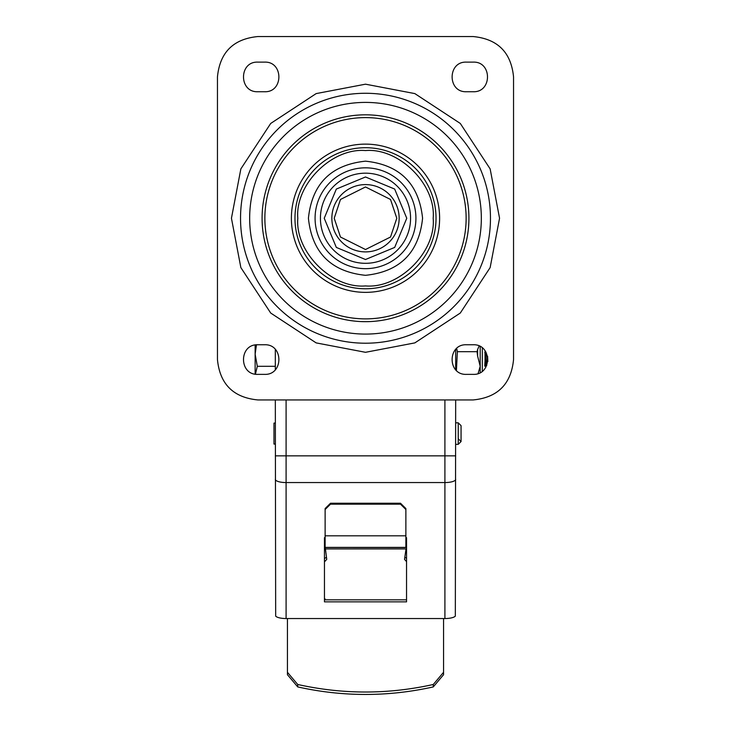 <?xml version="1.0" encoding="UTF-8"?>
<svg xmlns="http://www.w3.org/2000/svg" width="731" height="731" viewBox="0 0 731 731"><rect width="100%" height="100%" fill="white"/><g stroke="black" fill="none" stroke-linecap="round" stroke-linejoin="round"><path stroke-width="1.1" d="M485.018 362.841L485.018 351.145M365.5 84.184L414.842 93.595L460.292 123.448L490.145 168.898L499.556 218.249L490.145 267.592L460.292 313.042L414.842 342.894L365.5 352.305L316.157 342.894L270.708 313.042L240.855 267.592L231.444 218.249L240.855 168.898L270.708 123.448L316.157 93.595L365.5 84.184M365.5 150.559C331.865 147.644 294.904 184.614 297.819 218.249C294.904 251.875 331.865 288.846 365.5 285.931C399.135 288.846 436.096 251.875 433.181 218.249C436.096 184.614 399.135 147.644 365.5 150.559M365.5 161.167C399.939 164.786 418.964 183.81 422.582 218.249C418.964 252.679 399.939 271.713 365.5 275.322C331.061 271.713 312.036 252.679 308.418 218.249C312.036 183.81 331.061 164.786 365.5 161.167M365.5 176.984L336.324 189.064L324.235 218.249L336.324 247.425L365.5 259.514L394.676 247.425L406.765 218.249L394.676 189.064L365.5 176.984M399.144 218.249A33.644 33.644 0 0 1 365.5 251.893A33.644 33.644 0 0 1 331.856 218.249A33.644 33.644 0 0 1 365.5 184.596A33.644 33.644 0 0 1 399.144 218.249M396.787 218.249L390.528 237.018L365.5 249.527L340.472 237.018L334.213 218.249L340.472 199.472L365.5 186.962L390.528 199.472L396.787 218.249M456.418 370.453L457.368 351.684L456.665 348.449M455.678 444.357L458.236 444.357L458.236 422.82L461.06 425.652L461.06 441.533L458.236 438.701M455.678 422.82L458.236 422.82M275.322 423.094L273.979 423.094L273.979 444.082L275.322 444.082M480.194 346.531L480.203 372.591M487.833 361.598L487.586 356.171M325.121 599.091L324.454 599.091M455.678 349.4L455.669 369.712M455.678 399.939L455.331 616.114A10.764 3.235 0 0 1 444.905 618.545L286.095 618.545L286.095 455.852L444.905 455.852L444.905 618.545M286.095 618.545A10.764 3.235 0 0 1 275.669 616.114L275.322 399.939M275.322 369.722L275.322 349.4M275.322 366.295L257.303 366.295L255.421 374.171M256.462 344.822L255.137 354.179L257.303 366.295M457.368 351.684L477.069 351.684L477.608 356.107L477.608 349.473L477.069 351.684M477.608 349.473L479.152 346.019M480.194 366.194L477.608 356.107M478.092 373.523L480.203 366.295M405.879 537.678L406.546 537.678L406.546 601.851L324.454 601.851L324.454 537.678L325.121 537.678M255.137 345.005L255.137 374.126M406.546 599.831L324.454 599.831M484.754 366.167L484.964 361.726M485.704 352.644L486.727 365.518M485.795 367.291L485.018 353.795M287.438 618.545L287.438 674.713L297.736 686.921C342.912 696.954 388.088 696.954 433.264 686.921L443.562 674.713L443.562 618.545M287.438 672.292L297.736 684.49C342.912 694.523 388.088 694.523 433.264 684.49L443.562 672.292M325.121 547.501L405.879 547.546L405.879 508.566L400.497 503.239L330.503 503.239L325.121 508.566L325.121 547.501M405.879 509.507L400.497 504.171L330.503 504.171L325.121 509.507M257.833 344.758L264.558 344.758C283.646 343.945 283.646 375.186 264.558 374.373L257.833 374.373C238.735 375.186 238.735 343.945 257.833 344.758M466.442 374.373C447.354 375.186 447.354 343.945 466.442 344.758L473.167 344.758C492.265 343.945 492.265 375.186 473.167 374.373L466.442 374.373M264.558 62.126C283.646 61.303 283.646 92.545 264.558 91.731L257.833 91.731C238.735 92.545 238.735 61.303 257.833 62.126L264.558 62.126M473.167 91.731L466.442 91.731C447.354 92.545 447.354 61.303 466.442 62.126L473.167 62.126C492.265 61.303 492.265 92.545 473.167 91.731M513.546 359.561L513.546 76.929C511.152 52.404 497.692 38.944 473.167 36.55L257.833 36.55C233.308 38.944 219.848 52.404 217.454 76.929L217.454 359.561C219.848 384.086 233.308 397.545 257.833 399.939L473.167 399.939C497.692 397.545 511.152 384.086 513.546 359.561M405.879 547.546L405.879 540.812M406.546 561.636L404.526 559.361L406.025 548.935L325.258 548.935L325.258 547.546M324.454 561.883L326.739 559.361L325.249 547.537M406.546 558.393L404.828 557.177M326.455 557.214L324.454 558.63M324.454 598.954L325.121 598.954L325.121 599.831M482.323 371.202L482.323 347.929M490.464 218.249A124.964 124.964 0 0 1 365.5 343.214A124.964 124.964 0 0 1 240.536 218.249A124.964 124.964 0 0 1 365.5 93.276A124.964 124.964 0 0 1 490.464 218.249M365.5 102.404A115.836 115.836 0 0 0 249.664 218.249A115.836 115.836 0 0 0 365.5 334.085A115.836 115.836 0 0 0 481.336 218.249A115.836 115.836 0 0 0 365.5 102.404M365.5 114.822A103.418 103.418 0 0 0 262.082 218.249A103.418 103.418 0 0 0 365.5 321.667A103.418 103.418 0 0 0 468.918 218.249A103.418 103.418 0 0 0 365.5 114.822M439.614 218.249A74.114 74.114 0 0 1 365.5 292.363A74.114 74.114 0 0 1 291.386 218.249A74.114 74.114 0 0 1 365.5 144.126A74.114 74.114 0 0 1 439.614 218.249M365.5 117.609A100.631 100.631 0 0 1 466.131 218.249A100.631 100.631 0 0 1 365.5 318.88A100.631 100.631 0 0 1 264.869 218.249A100.631 100.631 0 0 1 365.5 117.609M365.5 147.717A70.532 70.532 0 0 0 294.968 218.249A70.532 70.532 0 0 0 365.5 288.772A70.532 70.532 0 0 0 436.032 218.249A70.532 70.532 0 0 0 365.5 147.717M365.5 167.828A50.421 50.421 0 0 1 415.921 218.249A50.421 50.421 0 0 1 365.5 268.661A50.421 50.421 0 0 1 315.079 218.249A50.421 50.421 0 0 1 365.5 167.828M365.5 173.174A45.075 45.075 0 0 0 320.425 218.249A45.075 45.075 0 0 0 365.5 263.315A45.075 45.075 0 0 0 410.575 218.249A45.075 45.075 0 0 0 365.5 173.174M455.678 479.326A10.764 3.235 180 0 1 444.905 482.561L286.095 482.561A10.764 3.235 0 0 1 275.322 479.326M455.678 455.852L444.905 455.852L444.905 399.939M286.095 399.939L286.095 455.852L275.322 455.852M433.264 684.49L433.264 686.921M297.736 684.49L297.736 686.921M405.879 547.4L325.121 547.4M405.879 535.814L325.121 535.814M330.503 504.171L330.503 503.239M400.497 503.239L400.497 504.171M448.944 455.852L444.905 455.852M458.236 444.357L461.06 441.533M273.979 423.094L273.979 444.082M484.744 352.607L485.987 352.15"/></g></svg>
